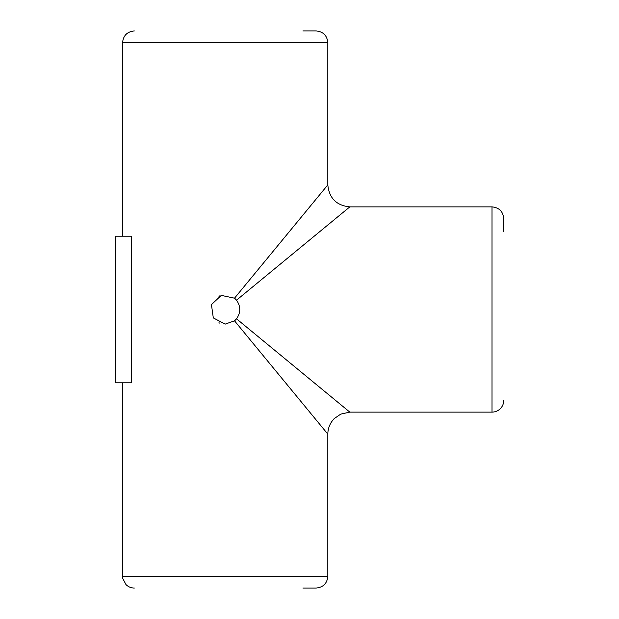 <?xml version="1.0" encoding="UTF-8"?>
<svg xmlns="http://www.w3.org/2000/svg" width="619" height="619" viewBox="0 0 619 619"><rect width="100%" height="100%" fill="white"/><g stroke="black" fill="none" stroke-linecap="round" stroke-linejoin="round"><path stroke-width="0.93" d="M327.822 434.112L234.524 320.82L236.52 318.816L349.82 412.122L340.736 414.119L334.268 418.568C330.051 422.978 327.908 428.155 327.822 434.112L327.822 576.32C327.134 583.446 323.219 587.354 316.1 588.05L302.9 588.05M234.524 298.18L327.822 184.888C329.161 198.212 336.488 205.547 349.82 206.878L236.52 300.184L234.524 298.18L221.269 295.387L211.443 304.618L213.307 317.911L225.2 324.108L234.524 320.82A14.663 14.663 0 0 0 236.52 318.816C240.837 312.61 240.837 306.397 236.52 300.184A14.663 14.663 0 0 0 234.524 298.18M219.938 295.82A14.663 14.663 0 0 0 218.94 296.246M218.933 322.754A14.663 14.663 0 0 0 219.985 323.203M115.25 236.195L115.25 382.805L131.468 382.805L131.468 236.195L115.25 236.195M349.82 412.122L492.02 412.122L492.02 206.878C499.146 207.574 503.054 211.481 503.75 218.608L503.75 231.8M302.9 30.95L316.1 30.95C323.219 31.646 327.134 35.554 327.822 42.68L327.822 184.888M492.02 206.878L349.82 206.878M122.577 382.805L122.577 576.32L327.822 576.32M327.822 42.68L122.577 42.68L122.577 236.195M122.577 576.32L122.771 578.432L125.951 584.553C128.265 586.835 131.05 588.004 134.308 588.05M122.577 42.68C123.274 35.554 127.181 31.646 134.308 30.95M492.02 412.122C495.208 412.076 497.947 410.954 500.253 408.757C502.535 406.435 503.704 403.65 503.75 400.392"/></g></svg>
